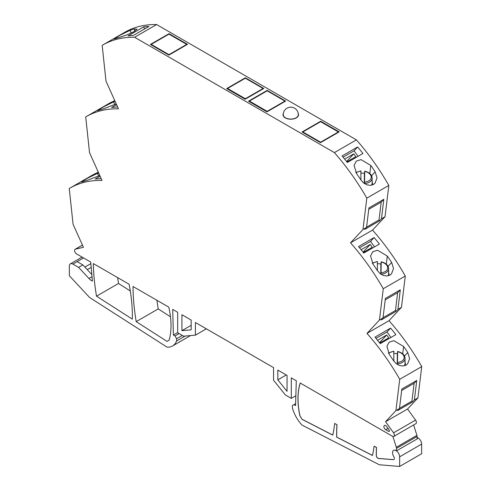 <?xml version="1.0" encoding="UTF-8"?>
<svg xmlns="http://www.w3.org/2000/svg" width="491" height="491" viewBox="0 0 491 491"><rect width="100%" height="100%" fill="white"/><g stroke="black" fill="none" stroke-linecap="round" stroke-linejoin="round"><path stroke-width="0.74" d="M120.209 37.15L120.203 37.156A165.743 95.69 -120 0 0 115.827 38.519L113.973 38.992L119.933 35.303L130.029 30.319A165.743 95.69 60 0 1 134.411 28.951L136.964 29.141L133.883 31.67L127.144 34.812L120.209 37.15M116.232 103.889L103.724 108.738A165.743 95.69 -120 0 0 99.342 110.107L97.494 110.585L103.448 106.891L113.55 101.907A165.743 95.69 60 0 1 115.103 101.373M99.79 175.502L87.373 180.283A165.743 95.69 -120 0 0 83.243 181.56L81.389 182.014L87.337 178.307L97.451 173.354A165.743 95.69 60 0 1 98.648 172.955M370.791 165.424L370.797 165.43A165.743 95.69 60 0 1 375.173 171.85L377.027 177.945L375.02 183.217L373.479 184.444L370.361 185.359L366.906 184.831L363.61 182.959L360.971 180.05A165.743 95.69 -120 0 0 356.589 173.63L354.079 165.338L356.306 161.109L361.045 159.63L370.791 165.424L369.803 173.526M387.27 256.032L387.276 256.044A165.743 95.69 60 0 1 391.658 262.47L393.512 268.571L391.505 273.843L389.964 275.07L386.84 275.979L383.391 275.451L380.095 273.579L377.45 270.676A165.743 95.69 -120 0 0 373.074 264.244L370.558 255.946L372.786 251.717L377.53 250.244L387.27 256.032M403.62 346.462L403.627 346.468A165.743 95.69 60 0 1 407.757 352.507L409.617 358.596L407.616 363.862L406.075 365.089L402.951 365.998L399.496 365.476L396.194 363.61L393.549 360.707A165.743 95.69 -120 0 0 389.424 354.674L386.908 346.382L389.13 342.159L393.874 340.68L403.62 346.462L402.724 353.815M298.184 113.329A7.782 4.493 180 0 1 298.565 114.716A7.782 4.493 180 0 1 293.759 118.865A7.782 4.493 180 0 1 285.277 117.895A7.782 4.493 180 0 1 282.994 114.716A7.782 4.493 180 0 1 283.375 113.329M385.668 429.693A2.51 1.448 60 0 1 384.03 427.483A2.51 1.448 60 0 1 384.416 425.47A2.51 1.448 60 0 1 385.668 425.593A2.51 1.448 60 0 1 386.687 426.556L388.995 429.748A1.258 0.724 60 0 1 389.111 431.386A1.258 0.724 60 0 1 388.485 431.319L385.668 429.693L387.988 428.355M393.892 353.416A9.697 6.279 -173 0 1 397.311 353.71L397.655 351.697L397.415 364.469M397.569 351.789L397.655 351.697A8.439 5.469 7 0 1 404.148 357.522A8.439 5.469 7 0 1 397.587 362.395M393.843 361.13L393.819 351.513M405.05 363.285A10.047 6.506 -173 0 1 405.05 363.309A10.047 6.506 -173 0 1 405.05 363.334A10.047 6.506 -173 0 1 404.253 365.807M377.45 263.753A9.697 6.279 -173 0 1 380.869 264.041L381.212 262.034L381.034 274.266M381.126 262.126L381.212 262.034A8.439 5.469 7 0 1 387.706 267.859A8.439 5.469 7 0 1 381.145 272.726M377.401 270.596L377.37 261.85M388.608 273.622A10.047 6.506 -173 0 1 388.608 273.647A10.047 6.506 -173 0 1 388.608 273.671A10.047 6.506 -173 0 1 388.013 275.819M360.971 173.127A9.697 6.279 -173 0 1 364.39 173.415L364.733 171.402L364.555 183.646M364.647 171.494L364.733 171.402A8.439 5.469 7 0 1 371.227 177.233A8.439 5.469 7 0 1 364.666 182.1M360.922 179.988L360.897 171.224M372.129 182.99A10.047 6.506 -173 0 1 372.129 183.02A10.047 6.506 -173 0 1 372.129 183.045A10.047 6.506 -173 0 1 371.534 185.199M385.214 299.866L397.642 292.691L395.464 310.533L383.035 317.708M395.464 310.533L396.065 311.368L381.151 319.979L382.998 317.996L385.386 298.454L400.3 289.843L397.919 309.379L401.466 307.329L405.29 276.01A165.743 95.69 -120 0 0 372.54 230.113L385.012 216.752L388.835 185.432A165.743 95.69 -120 0 0 356.392 139.88L156.629 24.55A165.743 95.69 -120 0 0 124.757 32.302L102.742 45.012A165.743 95.69 60 0 1 134.608 37.261L156.629 24.55M368.753 209.313L381.2 202.126L379.021 219.968L366.574 227.155M379.021 219.968L379.611 220.784L364.696 229.395L366.544 227.413L368.925 207.908L383.839 199.297L381.458 218.802L385.012 216.752M401.669 390.468L414.122 383.281L411.943 401.122L399.49 408.309M411.943 401.122L412.532 401.939L397.612 410.55L399.459 408.573L401.841 389.068L416.755 380.457L414.373 399.962L417.927 397.913L421.751 366.593A165.743 95.69 -120 0 0 389.001 320.697L401.466 307.329M364.39 173.415L364.328 183.493M364.567 183.53A9.439 6.119 7 0 0 372.104 178.515A9.439 6.119 7 0 0 372.135 178.061M372.675 184.837L372.129 181.418M380.869 264.041L380.801 274.113M381.047 274.156A9.439 6.119 7 0 0 388.584 269.148A9.439 6.119 7 0 0 388.608 268.694M389.154 275.463L388.608 272.045M397.311 353.71L397.244 364.365M397.489 363.819A9.439 6.119 7 0 0 405.026 358.811A9.439 6.119 7 0 0 405.057 358.356M405.541 365.365L405.05 361.707M407.567 409.009L385.552 421.72L393.549 432.81A2.762 1.596 60 0 1 393.813 436.401L415.828 423.69A2.762 1.596 -120 0 0 415.57 420.1L407.567 409.009L417.927 397.913M91.86 274.573L82.838 264.907L78.578 267.368L88.951 278.483A10.047 5.8 -120 0 0 92.376 281.098A546.465 315.504 -120 0 0 90.657 262.034L76.43 253.822A2.762 1.596 60 0 1 74.724 251.386A2.762 1.596 60 0 1 75.172 249.25A2.762 1.596 60 0 1 75.43 249.146L82.445 245.095M102.742 45.012A165.743 95.69 60 0 0 102.165 45.35L105.988 81.083L118.46 108.849A165.743 95.69 60 0 0 86.287 116.588A165.743 95.69 60 0 0 85.71 116.926L89.534 152.658L101.999 180.424A165.743 95.69 60 0 0 69.826 188.163A165.743 95.69 60 0 0 69.249 188.501L73.073 224.24L83.433 247.298L75.43 249.146M98.335 172.255A165.743 95.69 -120 0 0 91.848 175.453L69.826 188.163M101.029 178.264L100.403 178.626A165.743 95.69 -120 0 0 95.144 179.055L100.103 176.195M114.79 100.68A165.743 95.69 -120 0 0 108.302 103.877L86.287 116.588M117.484 106.682L116.852 107.044A165.743 95.69 -120 0 0 111.586 107.48L116.557 104.614M128.059 35.904L143.685 26.882A165.743 95.69 60 0 1 148.945 26.446L133.319 35.469A165.743 95.69 -120 0 0 128.059 35.904M356.392 139.88L334.371 152.597L134.608 37.261M168.879 55.102L150.412 44.436L169.057 33.676L187.525 44.337L168.879 55.102M245.144 99.237L226.676 88.57L245.322 77.805L263.79 88.472L245.144 99.237M266.987 111.844L248.52 101.183L267.165 90.418L285.633 101.078L266.987 111.844M320.525 142.654L302.057 131.987L320.703 121.222L339.171 131.889L320.525 142.654M334.371 152.597A165.743 95.69 60 0 1 366.814 198.143L388.835 185.432M342.055 155.978L357.681 146.956A165.743 95.69 60 0 1 362.941 153.468L347.315 162.49A165.743 95.69 -120 0 0 342.055 155.978M372.54 230.113L350.525 242.83L362.99 229.463L366.814 198.143M362.99 229.463L366.544 227.413M350.525 242.83A165.743 95.69 60 0 1 383.275 288.72L405.29 276.01M358.522 246.574L374.148 237.552A165.743 95.69 60 0 1 379.414 244.064L363.788 253.086A165.743 95.69 -120 0 0 358.522 246.574M389.001 320.697L366.98 333.407L379.451 320.046L383.275 288.72M379.451 320.046L382.998 317.996M366.98 333.407A165.743 95.69 60 0 1 399.729 379.304L421.751 366.593M374.971 337.139L390.597 328.117A165.743 95.69 60 0 1 395.856 334.629L380.23 343.651A165.743 95.69 -120 0 0 374.971 337.139M385.552 421.72L395.906 410.623L399.729 379.304M395.906 410.623L399.459 408.573M136.203 321.63A200.899 115.986 -120 0 1 133.012 286.486L168.787 307.139A71.127 41.066 -120 0 1 169.143 340.159L167.014 341.386L136.203 321.63L158.225 308.919A200.899 115.986 -120 0 1 156.924 300.289M96.518 296.177A200.899 115.986 -120 0 1 93.321 263.569L129.102 284.228A148.067 85.489 -120 0 1 132.306 319.125L96.518 296.177L118.54 283.467A200.899 115.986 -120 0 1 117.613 277.593M393.868 459.545A2.51 1.448 60 0 1 393.352 459.637L378.518 458.416A2.173 1.252 60 0 1 376.376 455.593A115.023 66.408 60 0 1 376.517 447.491L376.444 447.534A115.023 66.408 60 0 0 376.309 455.63A2.173 1.252 60 0 0 378.444 458.459L393.279 459.68A2.51 1.448 60 0 0 393.837 459.564A2.51 1.448 60 0 0 393.745 456.52A5.02 2.897 -120 0 1 393.567 450.425A5.02 2.897 -120 0 1 396.077 450.67A5.02 2.897 60 0 1 399.631 456.826L399.631 466.45L379.347 464.774L302.192 425.169A1.258 0.724 60 0 1 301.781 424.844A25.115 14.497 60 0 1 292.378 407.818L292.378 405.566L295.631 403.688M293.974 404.645L295.576 405.566L296.288 380.752L291.31 377.88L291.31 398.385L295.858 395.764M399.631 466.45L421.646 453.739L421.646 444.11A5.02 2.897 -120 0 0 418.099 437.96L417.105 437.389M376.517 447.491L374.099 446.178A200.899 115.986 60 0 1 372.46 455.495L336.679 437.119A148.067 85.489 60 0 1 336.955 424.733L334.715 423.438L336.955 424.733M376.444 447.534L374.099 446.178M130.299 291.01L118.54 283.467M170.487 316.781L158.225 308.919M182.29 335.439L176.6 338.722L176.6 340.981A25.115 14.497 60 0 1 172.507 345.989A25.115 14.497 60 0 1 167.198 347.143A1.258 0.724 60 0 1 166.787 346.99L89.632 297.509L69.354 275.764L69.354 266.14A5.02 2.897 60 0 1 70.391 263.839A5.02 2.897 60 0 1 72.901 264.09L78.578 267.368M185.125 336.059L176.6 340.981M179.092 333.598L175.005 335.954L176.6 338.722M177.668 332.573L173.409 335.034L175.005 335.954M291.31 398.385L285.388 394.967L273.555 380.243L273.555 367.63L195.424 322.519L195.424 335.138L183.591 336.194L177.668 332.775L177.668 312.27L172.697 309.398L173.409 335.034M82.838 264.907L77.167 261.629L72.901 264.09M277.82 379.862L277.82 370.091L287.051 375.419L287.051 391.352L277.82 379.862L286.284 374.977M181.928 314.731L191.165 320.058L191.165 329.835L181.928 330.658L181.928 314.731M334.715 423.438A200.899 115.986 60 0 1 332.775 435.118L301.965 419.302L299.909 415.57A71.127 41.066 60 0 1 300.24 383.035M393.813 436.401A2.762 1.596 60 0 1 392.315 436.192L300.191 383.005A71.127 41.066 60 0 0 299.835 415.613L301.965 419.302M206.349 328.829L195.424 335.138M191.165 325.33L181.928 330.658M320.703 121.737L320.703 121.222M284.921 101.49L284.921 101.078L267.165 90.829L267.165 90.418M263.078 88.877L263.078 88.472L245.322 78.216L245.322 77.805M169.057 34.186L169.057 33.676M357.681 146.956L354.079 150.817L358.037 156.304M343.049 157.181L354.079 150.817M344.633 159.121L353.759 153.855L355.797 156.678L346.818 161.858M374.148 237.552L370.558 241.4L374.516 246.893M359.516 247.777L370.558 241.4M361.106 249.716L370.239 244.444L372.27 247.268L363.291 252.454M390.597 328.117L387 331.971L390.959 337.458M375.965 338.342L387 331.971M377.548 340.281L386.681 335.009L388.719 337.833L379.733 343.019M143.685 26.882L144.612 28.951M353.759 153.855L346.578 161.551M370.239 244.444L363.045 252.147M386.681 335.009L379.494 342.712M397.919 309.379L396.065 311.368M400.3 289.843L397.642 292.691M414.373 399.962L412.532 401.939M416.755 380.457L414.122 383.281M381.458 218.802L379.611 220.784M383.839 199.297L381.2 202.126M320.611 142.187L302.855 131.938L320.611 121.688L338.367 131.938L320.611 142.187L320.611 142.599M302.855 132.453L302.855 131.938M338.367 132.349L338.367 131.938M284.921 101.078L267.165 111.334L249.41 101.078L267.165 90.829M249.41 101.692L249.41 101.078M267.165 111.334L267.165 111.739M263.078 88.472L245.322 98.722L227.566 88.472L245.322 78.216M227.566 89.086L227.566 88.472M245.322 98.722L245.322 99.133M168.965 54.636L151.21 44.386L168.965 34.137L186.727 44.386L168.965 54.636L168.965 55.047M151.21 44.902L151.21 44.386M186.727 44.798L186.727 44.386M413.618 424.967L416.914 435.37A3.014 1.737 -120 0 1 417.105 436.487L417.105 438.966L396.507 450.861A5.02 2.897 -120 0 0 396.151 450.634A5.02 2.897 -120 0 0 393.641 450.382A5.02 2.897 -120 0 0 393.604 450.407M372.479 455.421L336.746 437.082A148.067 85.489 60 0 1 337.022 424.69M332.788 435.051L302.039 419.259M392.898 436.468L396.317 447.264A3.014 1.737 60 0 1 396.507 448.375L396.507 450.861M296.11 117.791A7.531 4.351 0 0 0 298.313 114.716A7.531 7.531 0 0 0 290.782 107.179A7.531 7.531 0 0 0 283.246 114.716A7.531 4.351 0 0 0 285.455 117.791A7.531 4.351 0 0 0 296.11 117.791M134.651 31.209L134.411 28.951M387.276 256.044L386.282 264.152M393.905 351.421A8.439 5.469 7 0 0 388.651 353.465M377.462 261.758A8.439 5.469 7 0 0 372.571 263.483M360.983 171.132A8.439 5.469 7 0 0 356.085 172.863M393.549 432.81L415.57 420.1M399.631 456.826L421.646 444.11M92.038 276.703L88.951 278.483M83.562 257.935L77.167 261.629M91.203 267.38L87.269 269.651M388.485 431.319L389.375 430.81M404.498 355.993L407.757 352.507M388.056 266.331L391.658 262.47M371.577 175.704L375.173 171.85M97.451 173.354L98.666 176.06M113.55 101.907L114.765 104.62M130.029 30.319L131.257 33.038M417.105 438.537L418.099 437.96M417.105 436.487L396.507 448.375M416.914 435.37L396.317 447.264M298.313 115.845L298.313 114.716M405.026 358.811L405.057 358.289C404.836 354.993 402.362 352.716 397.636 351.446M393.886 351.169L388.406 353.035M405.057 358.461L405.05 363.309M388.584 269.148L388.614 268.626C388.393 265.33 385.92 263.053 381.194 261.777M377.444 261.507L372.338 263.102M388.608 268.792L388.608 273.647M372.104 178.515L372.135 177.994C371.914 174.704 369.441 172.421 364.715 171.15M360.965 170.874L355.852 172.476M372.135 178.165L372.129 183.02M75.172 249.25L82.427 245.058M82.089 257.088L70.391 263.839M190.551 335.574L172.507 345.989M90.829 263.642L84.869 267.079M283.246 115.845L283.246 114.716"/></g></svg>
